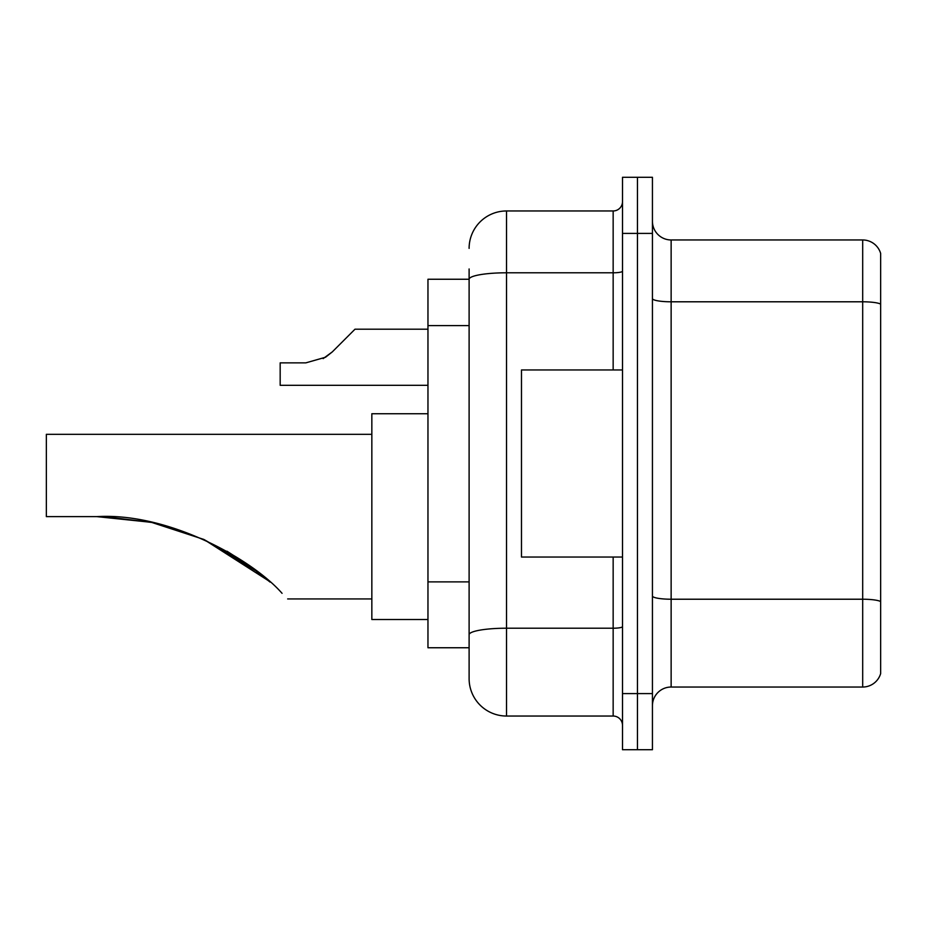 <?xml version="1.0" encoding="UTF-8"?>
<svg xmlns="http://www.w3.org/2000/svg" width="927" height="927" viewBox="0 0 927 927"><rect width="100%" height="100%" fill="white"/><g stroke="black" fill="none" stroke-linecap="round" stroke-linejoin="round"><path stroke-width="1.39" d="M469.108 279.247L427.961 279.247L427.961 647.753L469.108 647.753L469.108 678.622L469.108 268.957M622.504 693.593L622.504 749.711L637.463 749.711L637.463 693.593L637.463 749.711L652.434 749.711L652.434 693.593L637.463 693.593L637.463 233.407L637.463 693.593L622.504 693.593L622.504 233.407L637.463 233.407L637.463 177.289L637.463 233.407L652.434 233.407L652.434 693.593M652.434 233.407L652.434 177.289L622.504 177.289L622.504 233.407M469.108 248.378A37.416 37.416 0 0 1 506.524 210.962L506.524 716.038L613.153 716.038L613.153 557.034M506.524 210.962L613.153 210.962A9.351 9.351 0 0 0 622.504 201.611M469.108 315.331L469.108 279.294A37.416 6.501 180 0 1 506.524 272.793L613.153 272.793L613.153 210.962M469.108 641.206L469.108 592.179M622.504 725.389A9.351 9.351 0 0 0 613.153 716.038M506.524 716.038A37.416 37.416 0 0 1 469.108 678.622M880.65 601.82L880.65 673.57A18.702 18.702 0 0 1 862.689 687.034L671.136 687.034A18.702 18.702 0 0 0 652.434 705.748M880.65 253.43A18.702 18.702 0 0 0 862.689 239.966A18.702 18.702 0 0 1 880.65 253.43L880.65 673.57M880.65 304.126A18.702 3.244 180 0 0 862.689 301.796L862.689 239.966L671.136 239.966A18.702 18.702 0 0 1 652.434 221.252A18.702 18.702 0 0 0 671.136 239.966L671.136 687.034M250.417 566.351L204.241 539.653L250.417 566.351L204.241 539.653L250.417 566.351L204.241 539.653L268.749 580.916L204.125 539.595M105.018 516.756L150.997 522.283L104.983 516.756M151.843 522.457L203.604 539.363L151.843 522.457M203.222 539.19L247.636 564.369L203.222 539.19L247.636 564.369L203.222 539.19L247.636 564.369L203.222 539.19L248.077 564.682L270.093 582.098M258.378 572.365L226.918 551.194L258.378 572.365L226.918 551.194L258.378 572.365L226.918 551.194L258.378 572.365L204.01 539.537M227.08 551.287L249.525 565.713M102.654 516.687L150.29 522.133M371.843 434.323L46.35 434.323L46.35 516.629L96.871 516.629L151.055 522.295L96.871 516.629C167.671 512.376 251.576 558.541 282.063 593.326C289.491 600.766 289.491 600.766 282.063 593.326M427.961 413.743L371.843 413.743L371.843 619.514L427.961 619.514M103.175 516.698L151.761 522.446M622.504 369.966L521.484 369.966L521.484 557.034L622.504 557.034M323.141 358.622L332.295 351.901L355.006 329.189L332.295 351.901L355.006 329.189L332.295 351.901L355.006 329.189L332.295 351.901L355.006 329.189L332.295 351.901L355.006 329.189L332.295 351.901L355.006 329.189L332.295 351.901L355.006 329.189L332.295 351.901L355.006 329.189L332.295 351.901L355.006 329.189L332.295 351.901L355.006 329.189L332.295 351.901L355.006 329.189L332.295 351.901L355.006 329.189L332.295 351.901L355.006 329.189L332.295 351.901L355.006 329.189L332.295 351.901L355.006 329.189L332.295 351.901L355.006 329.189L332.295 351.901L355.006 329.189L332.295 351.901L325.539 357.243L332.295 351.901L325.539 357.243L305.84 362.863L280.174 362.863L280.174 385.308L427.961 385.308M325.539 357.243L305.84 362.863L325.539 357.243L332.295 351.901L325.539 357.243L332.295 351.901L325.539 357.243L305.84 362.863L325.539 357.243L332.295 351.901L325.539 357.243L332.295 351.901L325.539 357.243L305.84 362.863L325.539 357.243L332.295 351.901L325.539 357.243L332.295 351.901L325.539 357.243L305.84 362.863L325.539 357.243L332.295 351.901L325.539 357.243L332.295 351.901L325.539 357.243L305.84 362.863L325.539 357.243L332.295 351.901L325.539 357.243L332.295 351.901L325.539 357.243L305.84 362.863L325.539 357.243L332.295 351.901L325.539 357.243L332.295 351.901L325.539 357.243L305.84 362.863L325.539 357.243L332.295 351.901L325.539 357.243L332.295 351.901L325.539 357.243L305.84 362.863L325.539 357.243L332.295 351.901M345.655 338.54L355.006 329.189L427.961 329.189M469.108 325.62L427.961 325.62M469.108 581.889L427.961 581.889M622.504 626.594A9.351 1.622 0 0 1 613.153 628.216L506.524 628.216A37.416 6.501 180 0 0 469.108 634.717M613.153 369.966L613.153 272.793A9.351 1.622 0 0 0 622.504 271.171M880.65 601.565A18.702 3.244 180 0 0 862.689 599.224L862.689 301.796L671.136 301.796A18.702 3.244 0 0 1 652.434 298.54M862.689 687.034L862.689 599.224L671.136 599.224A18.702 3.244 0 0 1 652.434 595.968M287.66 598.935L371.843 598.935"/></g></svg>

